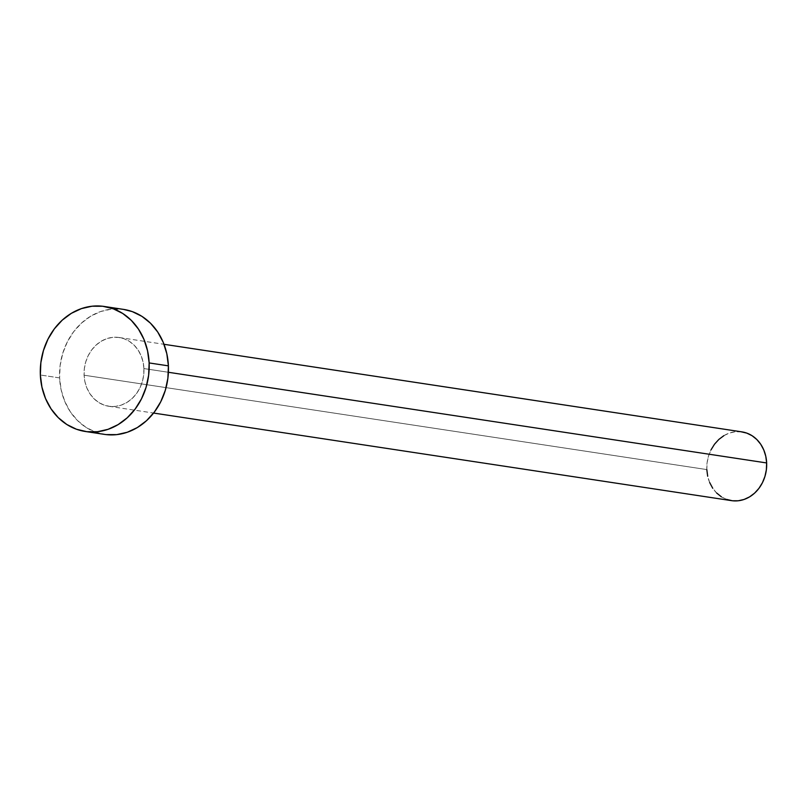 <?xml version="1.0" encoding="UTF-8"?>
<svg xmlns="http://www.w3.org/2000/svg" width="807" height="807" viewBox="0 0 807 807"><rect width="100%" height="100%" fill="white"/><g stroke="black" fill="none" stroke-linecap="round" stroke-linejoin="round"><path stroke-width="0.61" stroke-dasharray="4.04 3.03" d="M143.918 368.567L168.401 372.279L143.918 368.567L143.051 361.899L141.064 355.615L138.047 349.956L134.093 345.144L129.372 341.351L124.066 338.738L118.367 337.397L112.496 337.376L106.695 338.688L101.168 341.27L96.134 345.033L91.786 349.835L88.296 355.473L85.784 361.748L84.372 368.406L84.089 375.205A34.772 29.839 98.6 0 1 119.214 337.508A34.772 29.839 98.6 0 1 143.918 368.567A34.772 29.839 98.6 0 1 108.794 406.264A34.772 29.839 98.6 0 1 84.089 375.205L84.957 381.872L86.944 388.157L89.97 393.816L93.915 398.628L98.636 402.421L103.952 405.033L109.651 406.375L115.512 406.395L121.322 405.084L126.85 402.501L131.884 398.739L136.222 393.937L139.722 388.298L142.224 382.024L143.646 375.366L143.918 368.567M741.946 431.886A34.772 29.839 -81.4 0 0 706.811 469.583L84.089 375.205L706.811 469.583A34.772 29.839 -81.4 0 0 731.525 500.643M123.481 309.384A63.218 54.251 -81.4 0 0 59.607 377.918L40.35 374.993L59.607 377.918A63.218 54.251 -81.4 0 0 104.527 434.388M106.08 434.6L95.72 432.159L86.067 427.407L77.482 420.518L70.3 411.762L64.802 401.472L61.191 390.043L59.607 377.918L60.122 365.561L62.704 353.446L67.253 342.047L73.608 331.788L81.507 323.072L90.656 316.223L100.704 311.522L111.265 309.142L123.36 309.363M726.673 499.422L721.367 496.799M716.646 493.016L712.692 488.195M709.666 482.536L707.689 476.251M706.811 469.583L707.093 462.784L708.516 456.126L711.017 449.852M723.889 435.659L729.417 433.066L735.227 431.755L741.875 431.876M119.214 337.508L164.013 344.296M108.794 406.264L153.592 413.053"/><path stroke-width="1.21" d="M153.592 413.053L731.525 500.643A34.772 29.839 -81.4 0 0 766.65 462.946L168.401 372.279L766.65 462.946A34.772 29.839 -81.4 0 0 741.946 431.886L164.013 344.296M85.27 431.473L104.527 434.388A63.218 54.251 -81.4 0 0 168.401 365.853L149.144 362.938L168.401 365.853A63.218 54.251 -81.4 0 0 123.481 309.384L104.214 306.458A63.218 54.251 98.6 0 1 149.144 362.938A63.218 54.251 98.6 0 1 85.27 431.473A63.218 54.251 98.6 0 1 40.35 374.993A63.218 54.251 98.6 0 1 104.214 306.458M123.36 309.363L132.287 311.613L141.951 316.364L150.536 323.254L157.708 332.01L163.216 342.299L166.817 353.728L168.401 365.853L167.886 378.211L165.304 390.326L160.754 401.735L154.409 411.984L146.501 420.709L137.351 427.549L127.304 432.249L116.743 434.63L106.08 434.6M40.35 374.993L40.864 362.646L43.447 350.531L47.996 339.122L54.341 328.863L62.25 320.147L71.399 313.308L81.446 308.607L92.008 306.226L102.671 306.257L113.03 308.688L122.684 313.449L131.269 320.339L138.451 329.095L143.949 339.384L147.56 350.813L149.144 362.938L148.629 375.295L146.047 387.41L141.497 398.809L135.142 409.068L127.244 417.784L118.094 424.623L108.047 429.324L97.486 431.715L86.823 431.684L76.463 429.243L66.799 424.482L58.215 417.602L51.043 408.836L45.535 398.547L41.934 387.118L40.35 374.993M741.088 431.775L746.788 433.117L752.104 435.73L756.825 439.522L760.769 444.334L763.795 449.993L765.782 456.278L766.65 462.946L766.368 469.745L764.945 476.412L762.444 482.677L758.953 488.326L754.606 493.117L749.572 496.88L744.044 499.462L738.244 500.774L732.373 500.764L726.673 499.422M721.367 496.799L716.646 493.016M712.692 488.195L709.666 482.536M707.689 476.251L706.811 469.583M711.017 449.852L714.508 444.213L718.855 439.422L723.889 435.659"/></g></svg>

